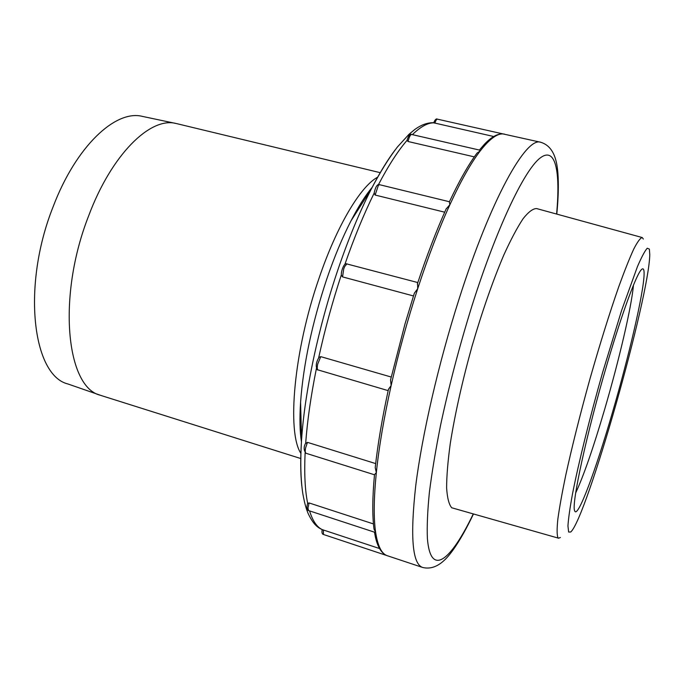 <?xml version="1.0" encoding="UTF-8"?>
<svg xmlns="http://www.w3.org/2000/svg" width="684" height="684" viewBox="0 0 684 684"><rect width="100%" height="100%" fill="white"/><g stroke="black" fill="none" stroke-linecap="round" stroke-linejoin="round"><path stroke-width="1.03" d="M380.219 172.676L176.823 123.659L142.392 116.391C115.724 109.44 76.035 146.111 53.121 206.765C21.478 286.134 32.687 375.661 67.998 383.998L101.232 395.549L300.746 458.536M175.968 123.462C150.394 116.707 111.569 154.319 88.552 216.11C56.84 297.027 66.451 387.512 100.403 395.267M373.447 523.927L309.082 502.945L307.672 503.381M374.456 532.118L375.567 531.895C377.662 545.764 381.501 553.681 387.084 555.639L422.55 567.438C412.341 563.872 410.067 536.615 415.744 485.657C422.062 435.084 438.427 363.777 458.87 299.669L458.921 299.498C490.907 198.591 526.261 136.313 540.753 142.272L502.996 133.919C496.943 133.551 489.342 139.237 480.185 150.967C470.951 162.972 460.845 180.892 449.884 204.713C438.88 228.807 428.167 256.765 417.753 288.588M374.251 529.758L375.567 531.895C373.541 517.754 373.797 498.003 376.337 472.661L374.499 474.628C372.404 497.234 372.224 515.274 373.968 528.758L374.251 529.758M373.892 528.142L373.968 528.758M379.526 548.534L322.267 529.63M386.811 555.536L387.358 555.733M417.582 283.501L417.719 288.699C407.331 320.719 398.473 353.004 391.145 385.554C383.929 417.992 378.987 447.02 376.337 472.661L375.217 467.591C377.782 444.207 382.194 418.095 388.469 389.247L391.145 385.554L390.538 379.979L405.013 323.917L414.359 293.162L417.719 288.699M556.596 214.049C560.615 170.889 555.545 145.512 539.616 158.423C523.764 171.325 496.644 228.011 472.003 305.722L471.951 305.885C459.511 345.984 449.089 385.554 440.701 424.602C435.751 449.379 431.989 471.9 429.407 492.164C427.543 510.777 426.867 526.218 427.389 538.496C430.604 577.843 450.901 560.504 473.166 514.137M643.336 239.041L642.208 237.536L536.615 208.569C532.998 208.526 528.493 211.903 523.089 218.709C517.232 227.541 510.811 239.639 503.817 255.012C492.822 280.85 482.22 311.28 471.994 346.309C462.213 381.604 454.988 413.914 450.311 443.249C447.866 461.119 446.635 476.021 446.618 487.966C447.276 497.969 448.969 504.57 451.722 507.767L558.614 538.205L560.358 537.504M642.208 237.536C640.309 237.964 637.479 241.811 633.735 249.096C629.477 258.39 624.492 270.924 618.772 286.69C609.555 313.092 599.945 343.89 589.916 379.073C580.1 414.461 572.021 446.626 565.677 475.577C562.034 493.155 559.418 507.716 557.836 519.25C556.861 528.817 556.887 534.965 557.922 537.684L558.614 538.205M568.643 532.058L567.942 525.953C568.413 518.609 569.943 507.879 572.525 493.78C578.553 463.051 589.728 417.796 602.561 372.669L621.585 310.51L637.497 266.486C641.669 256.868 644.918 250.78 647.244 248.224L649.381 249.096L649.774 254.662C649.048 298.147 586.624 518.156 570.73 532.007L568.643 532.058M612.385 412.743C629.041 355.766 643.832 292.333 644.097 274.096C644.183 269.419 643.362 267.863 641.618 269.436C636.71 273.463 622.406 311.853 607.195 363.734C586.769 432.724 571.328 504.065 574.586 510.58L574.765 511.11C577.92 518.404 595.815 469.951 612.385 412.743M575.697 492.899C583.657 475.782 593.319 447.9 604.682 409.246C618.934 360.673 631.571 306.954 633.452 285.16M341.35 275.276L342.564 276.909L413.469 295.95M414.145 294.034L414.359 293.162M341.376 275.567C340.871 270.693 344.291 263.135 346.224 263.776L417.821 282.569M407.065 140.34L408.049 141.502L474.328 156.875M374.165 193.11L375.14 195.043L444.685 212.194M446.13 208.962L449.884 204.713L449.345 201.925C459.263 180.79 468.523 164.485 477.116 153.002L480.185 150.967L479.364 150.095M476.765 153.472L477.116 153.002M433.75 122.829L493.711 136.509M502.33 133.867L502.834 133.884M391.222 377.038L320.753 356.646L318.864 357.441M317.222 369.676L388.161 390.641M388.409 389.82L388.469 389.247M390.812 379.098L390.538 379.979M375.67 463.59L307.475 442.36L305.671 443.471M375.268 467.138L375.217 467.591M374.464 532.178L375.354 536.795C377.671 547.149 381.561 553.424 387.016 555.613L323.498 534.495C322.07 534.153 321.642 532.511 322.215 529.587C316.88 527.116 312.665 520.883 309.553 510.888M300.866 453.338C286.741 432.023 293.804 350.892 318.983 278.422C336.827 225.669 360.639 186.193 377.636 177.19M372.207 187.271C365.333 195.624 358.271 206.807 351.012 220.829C342.351 237.664 334.262 257.099 326.738 279.132C312.101 323.241 303.38 364.273 300.584 402.218C299.558 417.975 299.84 431.202 301.422 441.907M301.798 485.828C300.438 473.114 300.353 457.776 301.558 439.812C304.688 392.171 318.428 327.012 338.016 269.445L338.05 269.342C348.481 238.716 359.545 211.98 371.25 189.135C379.492 173.129 387.477 160.03 395.207 149.847M316.427 368.428C310.895 395.831 307.321 420.754 305.697 443.223M341.325 274.908C332.33 302.234 324.78 329.842 318.676 357.732M305.115 452.757C304.175 473.61 305.013 490.445 307.646 503.244M309.082 502.945L307.971 508.067L308.578 510.572L374.576 532.212M346.985 263.802L344.753 266.444L343.71 268.974L342.564 276.909M433.682 122.829C427.568 122.855 420.472 126.797 412.384 134.645M374.054 193.341C363.845 214.101 354.107 237.818 344.839 264.494M406.971 140.451C397.951 150.865 388.426 165.613 378.423 184.714M374.011 193.692C375.43 186.877 377.277 183.876 379.552 184.697L378.38 185.321L375.14 195.043M406.937 140.605C408.51 135.543 410.067 133.491 411.623 134.466L411.529 134.457C410.246 134.859 409.083 137.202 408.049 141.502M433.673 122.846C435.058 119.623 436.289 118.392 437.384 119.153C436.606 119.144 435.751 120.487 434.827 123.188M320.753 356.646L317.684 364.144C317.077 367.299 317.154 369.274 317.915 370.07M307.475 442.36L305.62 447.858C305.013 451.004 305.141 452.808 305.996 453.27L374.49 474.781M323.361 529.92L323.498 534.495M366.102 197.197L365.008 196.924M301.311 430.253L300.233 429.92M372.147 187.399C365.555 195.231 358.51 206.371 351.012 220.829L371.25 189.135C380.133 172.154 388.828 158.141 397.336 147.077L409.058 134.226L414.675 129.592C421.19 124.813 427.534 122.522 433.716 122.718M322.207 529.63C317.949 527.561 313.708 525.15 308.125 513.47C306.184 508.545 305.004 505.279 302.824 493.694C300.635 479.168 300.216 461.204 301.558 439.812L300.584 402.218C299.541 418.471 299.823 431.655 301.43 441.761M308.578 510.572C306.68 510.042 306.389 507.554 307.689 503.099M556.793 214.109C558.349 198.292 558.725 184.697 557.913 173.317C557.152 164.57 555.408 146.692 540.753 142.272M422.55 567.438C437.495 571.2 448.182 556.691 453.312 549.645C459.87 540.326 466.548 528.51 473.362 514.188M379.552 184.697L449.431 201.746M446.301 208.569C436.383 230.602 426.731 255.765 417.326 284.04M411.623 134.466L479.475 150.078M437.384 119.153L502.928 133.902M502.868 133.884L504.57 134.132M479.39 150.061L484.503 144.17C491.138 137.21 497.165 133.782 502.578 133.876M317.385 369.813C315.469 366.59 316.017 362.392 319.035 357.21M305.996 453.27C303.593 450.192 303.542 446.738 305.825 442.916"/></g></svg>
